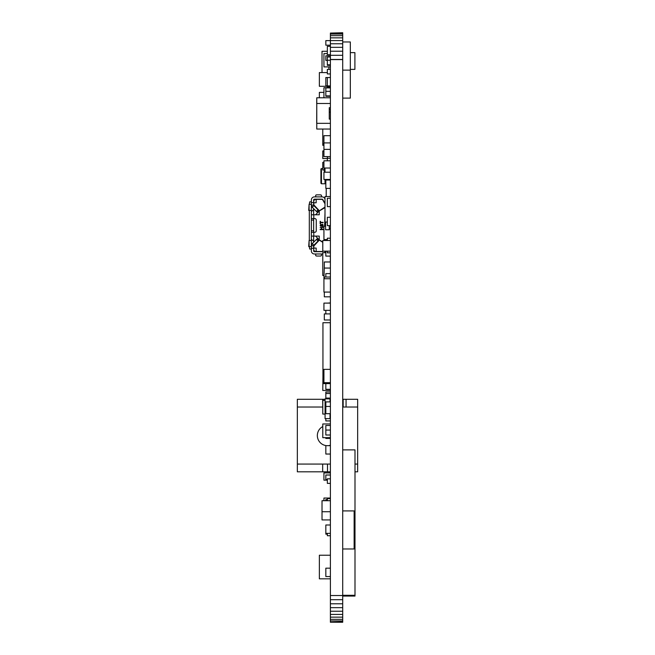 <?xml version="1.0" encoding="UTF-8"?>
<svg xmlns="http://www.w3.org/2000/svg" width="655" height="655" viewBox="0 0 655 655"><rect width="100%" height="100%" fill="white"/><g stroke="black" fill="none" stroke-linecap="round" stroke-linejoin="round"><path stroke-width="0.98" d="M342.712 33.078L330.398 33.078L342.712 32.75L342.712 622.25L330.398 622.25L342.712 621.923M330.398 33.078L330.398 34.06L342.712 34.06M330.398 34.06L330.398 35.665L342.712 35.665M330.398 35.665L330.398 37.851L342.712 37.851M330.398 37.851L330.398 40.577L342.712 40.577M330.398 40.577L330.398 43.77L342.712 43.77M330.398 43.77L330.398 47.34L342.712 47.34M330.398 47.34L330.398 51.221L342.712 51.221M330.398 51.221L330.398 55.298L342.712 55.298M330.398 55.298L330.398 59.482L342.712 59.482M330.398 59.482L330.398 595.526L342.712 595.526M330.398 595.526L330.398 599.702L342.712 599.702M330.398 599.702L330.398 603.779L342.712 603.779M330.398 603.779L330.398 607.66L342.712 607.66M330.398 607.66L330.398 611.23L342.712 611.23M330.398 611.23L330.398 614.423L342.712 614.423M330.398 614.423L330.398 617.149L342.712 617.149M330.398 617.149L330.398 619.335L342.712 619.335M330.398 619.335L330.398 620.94L342.712 620.94M330.398 620.94L330.398 621.923M324.307 313.909L330.398 313.909L324.307 313.909L324.307 319.992L330.398 319.992M330.398 268.067L324.307 268.067L324.307 261.975L330.398 261.975M324.307 168.032L324.307 170.742L324.995 170.742L324.307 170.742L324.307 172.216M325.068 179.568L325.068 183.687L325.83 183.687M330.022 413.69L330.022 418.635L325.068 418.635L325.068 398.846L330.022 398.846L330.022 401.892M342.712 510.916L354.134 510.916L354.134 548.972L342.712 548.972M330.398 578.832L319.362 578.832L319.362 555.227L330.398 555.227M323.93 275.518L322.784 275.518L322.784 252.683L325.83 252.683M330.325 256.105L330.325 261.975M325.601 222.037L325.601 229.766L329.26 229.766L329.26 225.656M327.353 72.59L319.362 72.59L319.362 86.296L330.398 86.296M324.307 278.752L324.307 277.04L330.398 277.04M324.307 292.073L324.307 296.83L330.398 296.83M323.93 145.312L322.784 145.312L322.784 143.674L323.93 143.674M329.26 112.079L330.398 112.079M322.784 143.674L322.784 129.043M322.023 72.59L322.023 51.278L327.353 51.278M328.875 66.9L328.875 69.373M326.215 188.386L326.215 196.533M319.362 97.783L319.362 92.388L323.93 92.388M322.784 143.903L323.93 143.903M330.325 382.667L330.325 383.617L322.94 383.617L322.94 322.719L330.325 322.719L330.325 369.346M329.26 109.508L330.398 109.508M342.712 41.969L350.327 41.969L350.327 98.111L342.712 98.111M350.327 52.629L354.895 52.629L354.895 69.373L350.327 69.373M327.353 251.16L327.353 252.838L330.398 252.838M330.398 225.656L327.353 225.656L327.353 217.28L330.398 217.28M330.398 206.62L327.353 206.62L327.353 198.244L330.398 198.244M324.995 179.454L330.398 179.568M324.995 172.216L324.995 168.032M327.353 240.5L327.353 238.215L330.398 238.215M329.26 228.701L330.398 228.701M330.398 196.533L324.995 196.533L324.995 222.037L327.353 222.037M330.398 56.985L327.353 56.985L327.353 64.804L330.398 64.804M327.353 60.235L330.398 60.235M327.353 160.803L327.353 158.264L330.398 158.264M327.353 158.264L327.353 156.611M327.353 533.366L327.353 535.725L330.398 535.725M327.353 86.296L327.353 87.262L330.398 87.262M327.353 500.707L327.353 498.611L330.398 498.611M327.353 303.109L330.398 302.921M330.398 478.821L327.353 478.821L327.353 483.39L330.398 483.39M330.398 54.692L327.353 54.692L327.353 46.317L330.398 46.317M327.353 87.262L327.353 87.721M327.353 77.544L327.353 85.911L330.398 85.911L325.83 85.911L325.83 77.544L330.398 77.544M327.353 64.804L327.353 65.361L330.398 65.361M330.398 240.5L322.784 240.5L322.784 251.16L330.398 251.16M316.168 200.127L316.168 202.788L313.655 202.788L313.655 204.393A0.761 0.761 0 0 0 313.86 204.909L319.362 210.779L324.995 207.062M322.784 242.358L319.362 240.09L313.86 245.961A0.761 0.761 0 0 0 313.655 246.485L313.655 248.081L316.168 248.081L316.168 250.75M320.172 229.242L323.12 229.627L320.139 229.627L321.343 229.242L321.343 227.465L321.376 229.242M321.752 227.465L323.12 227.465L321.72 227.465L321.72 229.242L323.12 229.242L321.752 229.242M321.376 227.465L320.172 227.465M320.835 224.436L320.172 225.566L321.089 226.384L320.139 225.566L320.835 224.419L320.516 225.566L321.024 226.008M322.579 224.739L322.325 226.573M322.424 224.231L321.63 224.608L321.22 225.942L321.597 224.608L322.424 224.231L323.054 224.861L322.866 226.327L322.293 226.581L322.547 224.739M320.459 221.316L320.139 223.723L320.139 221.316L320.459 222.332L323.12 222.332L320.483 222.332M320.483 222.708L323.12 222.708L320.459 222.708L320.459 223.723M322.358 224.608L321.089 226.384M324.995 207.602L319.247 210.976L319.247 214.774L313.778 214.774L313.778 218.582L314.777 218.582A1.523 1.49 90 0 1 316.267 220.105L316.267 230.765A1.523 1.49 90 0 1 314.777 232.288L313.778 232.288L313.778 236.095L319.247 236.095L319.247 239.902L322.784 241.982M326.927 239.55L327.353 239.902M324.995 212.932L324.61 226.229M324.995 203.418L322.759 199.554A0.761 0.761 0 0 0 322.104 199.169L314.416 199.169A0.761 0.761 0 0 0 313.655 199.931L313.876 205.645L318.805 210.582L317.192 212.195L312.263 207.267L313.876 205.645M322.579 199.366A0.761 0.761 0 0 0 322.072 199.169A0.761 0.761 0 0 1 322.579 199.366L315.939 199.366A2.284 2.284 0 0 0 313.655 201.65M325.085 226.229L325.085 222.037M313.655 202.6L311.371 202.6L311.371 199.931A3.046 3.046 0 0 1 314.416 196.885L322.104 196.885A3.046 3.046 0 0 1 324.741 198.408L324.995 198.858M324.544 198.121L324.995 198.596L324.544 198.121M321.417 196.885L321.417 195.215L320.655 194.838L316.471 194.838L315.71 195.215L315.71 196.885M309.103 210.402L309.103 204.311L308.702 210.402L311.371 210.402M309.103 246.558L309.103 240.475L308.702 246.558L311.371 246.558M322.858 251.16L322.759 251.323A0.761 0.761 0 0 1 322.104 251.7L314.416 251.7A0.761 0.761 0 0 1 313.655 250.939L313.876 245.224L318.805 240.287L317.192 238.674L316.439 239.427L318.06 241.04M311.371 204.311L309.103 204.311M311.371 240.475L309.103 240.475M318.805 210.582L317.192 212.195M318.805 240.287L317.192 238.674M313.876 245.224L312.263 243.611L316.439 239.427M313.655 205.113L311.371 205.113L312.263 207.267M309.316 246.558L309.692 249.039L311.371 249.039M311.371 201.838L309.692 201.838L309.316 204.311M309.316 210.402L309.316 240.475M312.263 243.611L311.371 245.764L311.371 239.288L313.377 240.966A0.761 0.761 0 0 1 313.655 241.548M313.655 230.765L311.371 230.765L311.371 236.095L311.371 232.288L313.778 232.288M313.778 218.582L311.371 218.582L311.371 214.774L311.371 220.105L313.655 220.105M313.778 214.774L311.371 214.774L311.371 211.581L313.377 209.903A0.761 0.761 0 0 0 313.655 209.322M322.784 253.903A3.046 3.046 0 0 1 322.104 253.984L314.416 253.984A3.046 3.046 0 0 1 311.371 250.939L311.371 245.764L313.655 245.764M311.371 211.581L311.371 202.6M311.371 239.288L311.371 236.095L313.778 236.095M311.371 230.765L311.371 220.105M311.371 248.278L313.655 248.278M325.494 251.16L324.741 252.462A3.046 3.046 0 0 1 324.602 252.683M315.71 253.984L315.71 255.655L316.471 256.04L320.655 256.04L321.417 255.655L321.417 253.984M325.723 251.495L324.618 252.683L325.723 251.495M313.655 249.227A2.284 2.284 0 0 0 315.939 251.512L322.604 251.512A0.761 0.761 0 0 1 322.072 251.7M325.289 251.512L325.453 251.512A2.284 2.284 0 0 0 325.83 251.479M324.995 203.803L322.628 199.742A0.761 0.761 0 0 0 321.973 199.366L316.168 199.366L316.168 202.788M316.168 248.081L316.168 251.512L321.973 251.512A0.761 0.761 0 0 0 322.628 251.135L322.784 250.857M313.655 208.658L313.655 214.774M319.362 210.779L315.612 214.774M313.655 218.582L313.655 232.288M315.612 236.095L319.362 240.09M313.655 236.095L313.655 242.219M324.962 179.454L325.068 183.646M321.458 183.76L320.925 183.22L320.925 169.064L321.458 168.531L321.458 183.76L324.962 183.76M354.994 471.805L357.663 471.805L357.663 464.067L354.994 464.067M346.061 399.288L346.061 407.025L357.663 407.025L357.663 399.288L342.712 399.288M325.068 399.288L322.669 399.288L322.784 407.025M327.5 471.805L327.5 464.067L322.669 464.067L322.669 471.805L330.398 471.805M322.669 464.067L297.337 464.067L297.337 471.805L322.669 471.805M357.663 464.067L357.663 407.025M297.337 464.067L297.337 407.025L322.669 407.025M326.648 445.662A10.152 10.152 0 0 1 322.784 426.552M330.398 445.277A10.152 10.152 0 0 1 328.351 445.662M327.5 464.067L330.398 464.067M346.061 407.025L342.712 407.025M322.669 399.288L297.337 399.288L297.337 407.025M343.163 399.288L343.163 407.025M327.189 438.432A2.898 2.898 0 0 0 327.811 438.432M330.398 423.965L322.784 423.965L322.784 437.671L330.398 437.671M325.068 400.369L322.784 400.369L322.784 414.066L325.068 414.066M327.353 158.559L322.784 158.559L322.784 150.953L323.93 150.953M322.94 369.911L322.94 362.305M324.307 169.981L322.784 169.981L322.784 162.366L323.93 162.366M322.94 376.764L322.784 390.47L330.398 390.47M330.398 119.12L329.26 119.12L329.26 107.698L330.398 107.698M330.398 129.043L316.774 129.043L316.774 97.783L330.398 97.783M316.774 103.49L330.398 103.49M330.398 123.328L316.774 123.328M316.774 123.173L316.774 128.658M316.701 123.173L316.774 103.646M316.701 103.646L316.774 98.16M342.712 596.058L354.994 596.058L354.994 449.895L342.712 449.895M342.712 595.297L354.994 595.297M325.83 277.04L325.83 273.61L330.398 273.61M330.398 303.109L323.93 303.109L323.93 310.347L330.398 310.347M330.398 278.752L323.93 278.752L323.93 292.073L330.398 292.073M330.398 180.01L325.83 180.01L325.83 188.386L330.398 188.386M325.83 310.347L325.83 313.909M330.398 393.516L325.83 393.516L325.83 391.993L330.398 391.993M330.398 445.662L325.83 445.662L325.83 454.038L330.398 454.038M325.83 418.635L325.83 420.919L330.398 420.919M325.83 437.671L325.83 438.432L330.398 438.432M330.398 87.909L325.83 87.909L325.83 96.285L330.398 96.285M330.398 425.488L325.83 425.488L325.83 435.002L330.398 435.002M330.398 149.381L323.93 149.381L323.93 142.913L330.398 142.913M325.83 383.617L325.83 389.324L330.398 389.324M330.398 160.803L323.93 160.803L323.93 168.032L330.398 168.032M323.93 278.752L324.307 267.494M323.93 149.381L323.93 156.611L330.398 156.611M325.83 251.16L325.83 256.105L330.398 256.105M330.398 172.216L323.93 172.216L323.93 179.454L330.398 179.454M325.601 226.229L323.93 226.229L323.93 239.55L327.353 239.55M323.93 97.783L323.93 87.721L330.398 87.721M327.353 60.416L325.83 60.416L325.83 55.847L330.398 55.847M325.83 430.057L330.398 430.057M330.398 519.931L322.023 519.931L322.023 511.743L330.398 511.743M322.023 511.743L322.023 500.707L330.398 500.707M323.93 142.913L323.93 135.675L330.398 135.675M330.398 45.187L325.83 45.187L325.83 40.618L330.398 40.618M330.398 401.892L325.83 401.892L325.83 413.69L330.398 413.69M325.83 91.332L330.398 91.332M325.83 95.9L330.398 95.9M327.353 53.579L323.93 53.579L323.93 66.9L330.398 66.9M325.83 406.452L330.398 406.452M327.353 534.128L325.83 534.128L325.83 533.366L330.398 533.366M325.83 533.366L325.83 524.999L330.398 524.999M325.83 500.707L325.83 499.568L327.353 499.568M327.353 479.583L325.83 479.583L325.83 475.014L330.398 475.014M326.215 194.339L326.215 189.778M330.398 369.346L323.93 369.346L323.93 382.667L330.398 382.667M323.93 500.707L323.93 498.046L330.398 498.046M325.83 180.01L325.83 179.568M325.83 393.516L325.83 398.084L330.398 398.084M330.398 568.172L325.83 568.172L325.83 576.547L330.398 576.547M330.398 472.918L323.93 472.918L323.93 480.156L327.353 480.156M330.398 69.373L327.353 69.373L327.353 73.941L330.398 73.941M342.712 70.134L350.327 70.134M330.398 59.589L342.712 59.589M318.06 209.829L316.439 211.442M321.458 168.531L322.784 168.531"/></g></svg>
